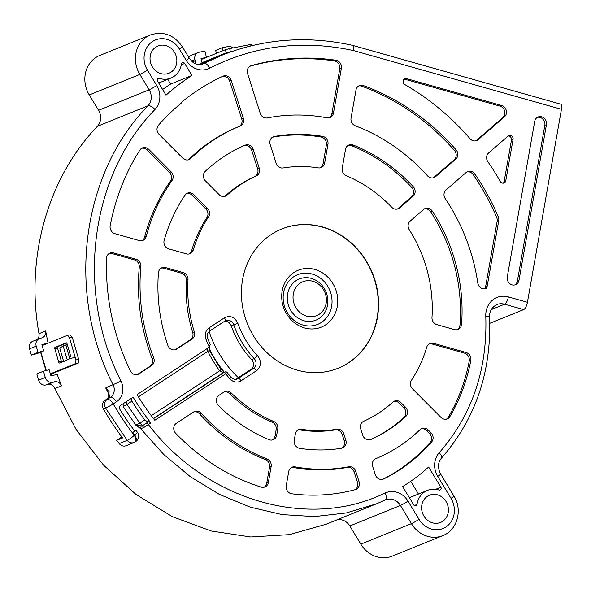 <?xml version="1.0" encoding="UTF-8"?>
<svg xmlns="http://www.w3.org/2000/svg" width="591" height="591" viewBox="0 0 591 591"><rect width="100%" height="100%" fill="white"/><g stroke="black" fill="none" stroke-linecap="round" stroke-linejoin="round"><path stroke-width="0.89" d="M421.065 428.852A6.531 5.866 -112.1 0 1 426.569 430.603L429.421 433.462A6.531 5.866 -112.1 0 1 430.012 442.629A191.395 171.878 -112.1 0 1 414.653 457.959L416.249 457.308A191.395 171.878 67.9 0 0 431.615 441.987A6.531 5.866 67.9 0 0 431.016 432.811L428.172 429.952A6.531 5.866 67.9 0 0 421.834 428.46A6.531 5.866 67.9 0 0 420.135 429.568A173.082 155.433 -112.1 0 1 375.81 458.668A6.531 5.866 67.9 0 0 372.67 466.388L375.322 474.713A6.531 5.866 67.9 0 0 383.396 479.087A6.531 5.866 67.9 0 0 383.744 478.932A188.108 168.923 67.9 0 0 402.205 468.175A191.816 172.254 67.9 0 0 416.249 457.301M150.875 422.905L148.873 421.686L148.068 422.011L142.933 425.387L143.31 427.84L150.875 422.905A223.479 200.689 -112.1 0 1 133.138 397.189L120.837 405.234A3.265 2.933 67.9 0 0 120.069 409.674A243.1 218.315 67.9 0 0 134.792 431.127L132.812 432.427L134.8 435.02L134.305 435.338A245.723 220.665 -112.1 0 1 113.228 403.919L116.405 401.828A16.326 14.664 67.9 0 0 121.007 381.136C74.791 290.824 90.504 175.364 154.982 109.475A19.592 17.597 67.9 0 0 156.741 85.488L147.447 70.115A21.224 19.06 -112.1 0 1 146.871 69.11A21.224 19.06 -112.1 0 1 152.936 41.222A21.224 19.06 -112.1 0 1 179.435 49.112L186.209 60.326A19.592 17.597 67.9 0 0 209.672 68.172C254.736 45.448 302.725 39.597 353.64 50.612C354.053 46.866 353.477 45.138 351.918 45.418M489.858 323.299L523.663 309.595A6.531 2.357 -74.2 0 0 527.423 302.289L561.45 109.313A6.531 2.357 -74.2 0 0 560.563 104.112L352.554 45.352C307.194 35.386 263.564 38.711 221.677 55.318L204.109 63.407A6.531 2.866 62.6 0 1 209.672 68.172M242.583 279.55A75.109 67.448 67.9 0 0 267.627 353.255A75.109 67.448 67.9 0 0 338.215 368.2A75.109 67.448 67.9 0 0 377.405 317.64A75.109 67.448 67.9 0 0 352.369 243.928A75.109 67.448 67.9 0 0 281.781 228.983A75.109 67.448 67.9 0 0 242.583 279.55M150.254 55.886A14.694 13.194 67.9 0 0 155.152 70.307A14.694 13.194 67.9 0 0 168.96 73.232A14.694 13.194 67.9 0 0 176.628 63.34A14.694 13.194 67.9 0 0 171.73 48.92A14.694 13.194 67.9 0 0 157.923 45.995A14.694 13.194 67.9 0 0 150.254 55.886M421.811 505.106A14.694 13.194 67.9 0 0 426.717 519.526A14.694 13.194 67.9 0 0 440.524 522.451A14.694 13.194 67.9 0 0 448.192 512.552A14.694 13.194 67.9 0 0 443.294 498.132A14.694 13.194 67.9 0 0 429.487 495.214A14.694 13.194 67.9 0 0 421.811 505.106M191.912 75.441L184.673 63.466A1.958 1.758 67.9 0 0 181.422 63.998A19.924 17.893 -112.1 0 1 181.319 64.663A19.924 17.893 -112.1 0 1 170.925 78.078A19.924 17.893 -112.1 0 1 159.474 78.411A1.958 1.758 67.9 0 0 157.605 81.233L166.019 95.151A251.116 225.511 -112.1 0 1 191.912 75.441L170.614 84.077A251.116 225.511 67.9 0 0 162.606 89.5M402.634 486.556L413.774 504.98A1.958 1.758 67.9 0 0 417.017 504.441A19.924 17.893 -112.1 0 1 417.128 503.776A19.924 17.893 -112.1 0 1 427.522 490.367A19.924 17.893 -112.1 0 1 438.973 490.028A1.958 1.758 67.9 0 0 440.842 487.213L428.638 467.03A207.781 186.593 -112.1 0 1 402.634 486.556M243.344 118.311L231.288 80.457A6.531 5.866 67.9 0 0 223.213 76.084A6.531 5.866 67.9 0 0 222.97 76.187A238.225 213.935 67.9 0 0 195.355 91.893A235.314 211.319 67.9 0 0 181.186 102.575L181.422 102.967A234.413 210.507 67.9 0 0 158.499 125.196A6.531 5.866 67.9 0 0 159.09 134.371L182.73 158.107A6.531 5.866 67.9 0 0 189.061 159.6A6.531 5.866 67.9 0 0 190.79 158.462A186.143 167.157 -112.1 0 1 240.064 126.082A186.143 167.157 -112.1 0 1 240.168 126.046A6.531 5.866 67.9 0 0 240.175 126.046A6.531 5.866 67.9 0 0 243.344 118.311L241.749 118.961A6.531 5.866 -112.1 0 1 238.594 126.681A186.143 167.157 67.9 0 0 238.469 126.733A186.143 167.157 67.9 0 0 189.194 159.105A6.531 5.866 -112.1 0 1 188.241 159.851M171.087 171.796L148.777 149.39A6.531 5.866 67.9 0 0 142.438 147.905A6.531 5.866 67.9 0 0 139.912 150.025A227.897 204.656 67.9 0 0 110.185 225.718A6.531 5.866 67.9 0 0 114.927 233.689L139.336 240.581A6.531 5.866 67.9 0 0 142.889 240.411A6.531 5.866 67.9 0 0 146.184 236.533A186.143 167.157 -112.1 0 1 172.04 180.499A6.531 5.866 67.9 0 0 171.087 171.796L169.484 172.439A6.531 5.866 -112.1 0 1 170.444 181.149A186.143 167.157 67.9 0 0 144.588 237.183A6.531 5.866 -112.1 0 1 142.062 240.663M333.464 113.132L341.376 68.283A6.531 5.866 67.9 0 0 335.88 60.245A243.123 218.33 67.9 0 0 251.301 65.645A6.531 5.866 67.9 0 0 250.747 65.837A6.531 5.866 67.9 0 0 247.577 73.565L260.225 113.273A6.531 5.866 67.9 0 0 267.346 117.934A186.143 167.157 -112.1 0 1 327.008 117.823A6.531 5.866 67.9 0 0 330.059 117.528A6.531 5.866 67.9 0 0 333.464 113.132L331.869 113.782L339.773 68.925A6.531 5.866 -112.1 0 0 334.277 60.888A243.123 218.33 -112.1 0 0 250.015 66.207M498.25 216.698A6.531 5.866 67.9 0 1 498.73 220.694L487.257 285.793A6.531 5.866 67.9 0 1 486.016 288.571A6.531 5.866 67.9 0 1 477.794 283.015A186.143 167.157 -112.1 0 0 445.222 198.613A6.531 5.866 67.9 0 1 446.02 189.97L466.196 172.446A6.531 5.866 67.9 0 1 467.688 171.53A6.531 5.866 67.9 0 1 474.854 174.02A228.599 205.284 67.9 0 1 498.25 216.698L496.654 217.348A6.531 5.866 -112.1 0 1 497.134 221.344L485.654 286.443A6.531 5.866 -112.1 0 1 484.672 288.881M546.431 124.679L518.994 280.304A6.531 5.866 67.9 0 1 515.581 284.699A6.531 5.866 67.9 0 1 512.035 284.869A6.531 5.866 67.9 0 1 507.27 276.994L534.707 121.369A6.531 5.866 67.9 0 1 538.12 116.966A6.531 5.866 67.9 0 1 541.666 116.796A6.531 5.866 67.9 0 1 546.431 124.679L544.836 125.329L517.398 280.954A6.531 5.866 -112.1 0 1 514.761 284.958M137.415 374.517L139.011 373.867A6.531 5.866 67.9 0 1 138.095 374.347A6.531 5.866 67.9 0 1 130.397 370.934C113.406 335.614 105.434 298.108 106.498 258.415A6.531 5.866 67.9 0 1 110 253.074A6.531 5.866 67.9 0 1 113.553 252.904L136.041 259.257A6.531 5.866 67.9 0 1 140.88 266.6A186.143 167.157 -112.1 0 0 153.719 357.947L152.123 358.597A6.531 5.866 -112.1 0 1 150.003 366.25L137.415 374.517A6.531 5.866 -112.1 0 1 137.275 374.605M139.011 373.867L151.606 365.6A6.531 5.866 67.9 0 0 153.719 357.947M356.004 90.002L351.054 118.104A6.531 5.866 67.9 0 0 355.324 125.817A186.143 167.157 -112.1 0 1 427.515 175.837A6.531 5.866 67.9 0 0 434.097 177.581A6.531 5.866 67.9 0 0 435.582 176.665L455.779 159.127A6.531 5.866 67.9 0 0 456.008 149.737A228.599 205.284 67.9 0 0 363.391 85.569A6.531 5.866 67.9 0 0 359.417 85.606A6.531 5.866 67.9 0 0 356.004 90.002M193.656 411.949L176.34 423.319A6.531 5.866 67.9 0 0 175.741 433.366C200.962 459.244 229.456 477.159 261.207 487.11A6.531 5.866 67.9 0 0 264.916 486.984A6.531 5.866 67.9 0 0 268.321 482.588L271.143 466.587A6.531 5.866 67.9 0 0 266.903 458.882A173.082 155.433 -112.1 0 1 201.132 413.19A6.531 5.866 67.9 0 0 194.572 411.469A6.531 5.866 67.9 0 0 193.656 411.949M291.821 493.795A197.601 177.448 67.9 0 0 355.265 489.651A6.531 5.866 67.9 0 0 355.893 489.444A6.531 5.866 67.9 0 0 359.069 481.709L355.789 471.426A6.531 5.866 67.9 0 0 348.705 466.757A173.082 155.433 -112.1 0 1 295.153 466.86A6.531 5.866 67.9 0 0 292.139 467.156A6.531 5.866 67.9 0 0 288.726 471.552L286.229 485.75A6.531 5.866 67.9 0 0 291.821 493.803M476.605 140.296L478.2 139.653A6.531 5.866 67.9 0 1 476.715 140.569A6.531 5.866 67.9 0 1 470.044 138.722A248.19 222.881 -112.1 0 0 404.865 84.587A3.265 2.933 67.9 0 1 406.66 78.655L501.611 105.486A6.531 5.866 67.9 0 1 506.265 110.465A6.531 5.866 67.9 0 1 504.463 116.848L502.86 117.491L476.605 140.296A6.531 5.866 -112.1 0 1 475.888 140.828M478.2 139.653L504.463 116.848M513.069 139.387L505.77 180.787A3.265 2.933 67.9 0 1 500.333 181.496A248.19 222.881 -112.1 0 0 487.87 161.72A6.531 5.866 67.9 0 1 488.609 152.98L508.164 135.989A3.265 2.933 67.9 0 1 513.069 139.387L511.474 140.037L504.175 181.43A3.265 2.933 -112.1 0 1 503.214 183.173M461.549 324.4A6.531 5.866 67.9 0 1 458.062 329.446A6.531 5.866 67.9 0 1 454.509 329.615L436.83 324.622A6.531 5.866 67.9 0 1 431.984 317.478A133.906 120.254 -112.1 0 0 409.223 229.655A6.531 5.866 67.9 0 1 410.117 221.152L423.584 209.45A6.531 5.866 67.9 0 1 425.069 208.542A6.531 5.866 67.9 0 1 432.317 211.15A166.551 149.567 67.9 0 1 461.549 324.4L459.953 325.05A6.531 5.866 -112.1 0 1 457.235 329.704M433.543 343.297L466.077 352.487A6.531 5.866 67.9 0 1 470.82 360.458A184.54 165.716 67.9 0 1 449.914 416.566A6.531 5.866 67.9 0 1 447.269 418.879A6.531 5.866 67.9 0 1 440.93 417.386L412.518 388.848A6.531 5.866 67.9 0 1 411.447 380.301A133.906 120.254 -112.1 0 0 426.746 347.153A6.531 5.866 67.9 0 1 429.989 343.467A6.531 5.866 67.9 0 1 433.543 343.297L431.94 343.947L464.474 353.137A6.531 5.866 -112.1 0 1 469.224 361.108A184.54 165.716 -112.1 0 1 448.31 417.216A6.531 5.866 -112.1 0 1 446.441 419.137M405.419 407.103L400.868 402.537A6.531 5.866 67.9 0 0 394.537 401.045A6.531 5.866 67.9 0 0 392.941 402.057A133.906 120.254 -112.1 0 1 363.731 421.235A6.531 5.866 67.9 0 0 360.724 428.896L362.719 435.139A6.531 5.866 67.9 0 0 370.793 439.512A6.531 5.866 67.9 0 0 370.934 439.453A153.483 137.836 67.9 0 0 405.603 416.692A6.531 5.866 67.9 0 0 405.419 407.103L403.816 407.753A6.531 5.866 -112.1 0 1 404.008 417.342A153.483 137.836 -112.1 0 1 370.225 439.704M345.838 440.169L343.851 433.927A6.531 5.866 67.9 0 0 336.914 429.236A133.906 120.254 -112.1 0 1 301.617 429.302A6.531 5.866 67.9 0 0 298.75 429.627A6.531 5.866 67.9 0 0 295.345 434.023L294.244 440.273A6.531 5.866 67.9 0 0 299.667 448.296A153.483 137.836 67.9 0 0 341.554 448.214A6.531 5.866 67.9 0 0 342.669 447.904A6.531 5.866 67.9 0 0 345.838 440.169L344.243 440.82A6.531 5.866 -112.1 0 1 341.842 448.163M276.654 435.301L277.763 429.059A6.531 5.866 67.9 0 0 273.67 421.405A133.906 120.254 -112.1 0 1 231.244 392.971A6.531 5.866 67.9 0 0 224.949 391.523A6.531 5.866 67.9 0 0 224.033 392.003L218.951 395.342A6.531 5.866 67.9 0 0 218.419 405.463A153.483 137.836 67.9 0 0 269.053 439.652A6.531 5.866 67.9 0 0 273.249 439.704A6.531 5.866 67.9 0 0 276.654 435.301L275.059 435.951L276.16 429.701A6.531 5.866 -112.1 0 0 272.074 422.055A133.906 120.254 67.9 0 1 229.648 393.621L231.244 392.971M176.79 349.067L192.031 339.064A6.531 5.866 67.9 0 0 194.306 331.869A133.906 120.254 -112.1 0 1 188.012 279.713A6.531 5.866 67.9 0 0 183.158 272.562L165.48 267.568A6.531 5.866 67.9 0 0 161.927 267.745A6.531 5.866 67.9 0 0 158.44 272.783A166.551 149.567 67.9 0 0 167.851 345.329A6.531 5.866 67.9 0 0 175.874 349.547A6.531 5.866 67.9 0 0 176.79 349.067L175.195 349.717A6.531 5.866 -112.1 0 1 175.054 349.806M206.946 217.532L208.542 216.882A133.906 120.254 -112.1 0 0 193.242 250.03A6.531 5.866 67.9 0 1 189.999 253.716A6.531 5.866 67.9 0 1 186.446 253.886L168.775 248.892A6.531 5.866 67.9 0 1 164.15 240.389A166.551 149.567 67.9 0 1 185.042 195.133A6.531 5.866 67.9 0 1 187.487 193.139A6.531 5.866 67.9 0 1 193.818 194.624L192.223 195.274L205.875 208.985A6.531 5.866 -112.1 0 1 206.946 217.532A133.906 120.254 67.9 0 0 191.647 250.68A6.531 5.866 -112.1 0 1 189.172 253.975M208.542 216.882A6.531 5.866 67.9 0 0 207.471 208.335L193.818 194.624M205.469 180.935L219.121 194.646A6.531 5.866 67.9 0 0 225.452 196.138A6.531 5.866 67.9 0 0 227.047 195.133A133.906 120.254 -112.1 0 1 256.258 175.955A6.531 5.866 67.9 0 0 259.264 168.295L253.288 149.538A6.531 5.866 67.9 0 0 245.213 145.164A6.531 5.866 67.9 0 0 245.125 145.201A166.551 149.567 67.9 0 0 205.24 171.39A6.531 5.866 67.9 0 0 205.469 180.935M270.168 144.507L276.137 163.256A6.531 5.866 67.9 0 0 283.074 167.955A133.906 120.254 -112.1 0 1 318.372 167.881A6.531 5.866 67.9 0 0 321.238 167.563A6.531 5.866 67.9 0 0 324.644 163.16L327.953 144.396A6.531 5.866 67.9 0 0 322.583 136.373A166.551 149.567 67.9 0 0 274.394 136.469A6.531 5.866 67.9 0 0 273.338 136.772A6.531 5.866 67.9 0 0 270.168 144.507M345.536 149.36L342.226 168.132A6.531 5.866 67.9 0 0 346.319 175.778A133.906 120.254 -112.1 0 1 391.7 207.219A6.531 5.866 67.9 0 0 398.135 208.815A6.531 5.866 67.9 0 0 399.627 207.899L413.116 196.182A6.531 5.866 67.9 0 0 413.22 186.653A166.551 149.567 67.9 0 0 353.093 144.994A6.531 5.866 67.9 0 0 348.949 144.965A6.531 5.866 67.9 0 0 345.536 149.36M224.521 321.305A6.531 5.866 -112.1 0 1 231.192 325.804L237.833 323.284C234.708 316.983 230.254 315.136 224.462 317.773L209.14 327.828A9.796 8.799 67.9 0 0 206.008 339.404A124.398 111.714 67.9 0 0 209.34 347.153L137.075 394.603A219.298 196.936 67.9 0 0 154.857 420.29L225.703 373.785A124.398 111.714 67.9 0 0 229.773 378.72A9.796 8.799 67.9 0 0 241.143 380.767L256.457 370.712A9.796 8.799 67.9 0 0 257.462 355.76A84.905 76.246 -112.1 0 1 237.841 323.307M148.068 422.011L144.758 419.957L139.808 423.208L126.976 404.384L131.896 401.156L131.091 398.533M131.896 401.156A223.479 200.689 67.9 0 0 144.758 419.957M148.873 421.686L142.763 425.476L141.212 425.852L135.79 425.099L140.518 428.556L143.31 427.84M123.142 403.734L123.172 406.512L135.79 425.099L139.808 423.208L142.763 425.476L143.022 428.002M121.007 381.136L105.686 387.94L109.15 391.84L107.99 398.297L105.065 400.292L107.193 399.427A6.531 2.829 56.7 0 1 113.221 403.919A6.531 0.436 -29.9 0 1 105.56 408.085A6.531 5.866 -112.1 0 1 107.193 399.427L110.377 397.337A9.796 8.799 67.9 0 0 113.14 384.918C65.608 292.02 81.802 173.422 147.986 105.789A13.061 11.731 67.9 0 0 149.161 89.802L139.86 74.422A27.755 24.925 -112.1 0 1 139.107 73.107A27.755 24.925 -112.1 0 1 135.864 53.655A27.755 24.925 -112.1 0 1 150.35 34.972L99.753 55.48A27.755 24.925 67.9 0 0 85.267 74.163A27.755 24.925 67.9 0 0 89.271 94.937L98.564 110.31A13.061 11.731 -112.1 0 1 97.389 126.304C46.733 179.199 25.435 259.331 38.999 333.671A6.531 5.866 -112.1 0 1 37.078 339.544M105.065 400.292A6.531 5.866 67.9 0 0 103.425 408.95A253.111 227.299 67.9 0 0 122.573 437.946L116.715 440.325A253.111 227.299 67.9 0 0 119.212 443.582A6.531 5.866 67.9 0 0 126.112 445.71L134.098 442.474A6.531 5.866 -112.1 0 1 127.198 440.347L119.212 443.582M137.289 432.087A6.531 0.864 142.1 0 1 134.8 435.02A6.531 2.829 -123.3 0 1 135.723 441.558A6.531 6.531 0 0 0 137.289 432.087L135.767 430.108M134.386 430.551L135.435 430.536L135.103 430.255M134.334 430.529L135.073 430.684M121.835 436.963L116.715 440.325M105.686 387.94L109.778 395.852M45.655 330.975L48.056 343.024L41.887 344.649L43.704 350.914L37.048 353.61L31.367 355.102L29.55 348.838A6.531 5.866 67.9 0 1 32.778 341.288L39.434 338.591A6.531 5.866 -112.1 0 1 40.07 338.377L41.614 337.978A6.531 5.866 67.9 0 0 42.249 337.764A6.531 5.866 67.9 0 0 45.655 330.975L38.999 333.671M42.766 345.336L48.056 343.024M50.974 374.147L51.557 375.817M57.128 374.347L61.553 385.857A6.531 5.866 67.9 0 0 54.32 381.83L52.776 382.237A6.531 5.866 -112.1 0 1 45.285 377.472L43.468 371.2L49.149 369.707L50.966 375.972L57.128 374.347M43.468 371.2L36.812 373.904L38.622 380.168A6.531 5.866 67.9 0 0 46.12 384.933L47.664 384.534A6.531 5.866 -112.1 0 1 54.897 388.56L76.025 429.339L103.484 465.08L136.093 494.534L172.483 516.726L211.194 530.991L250.702 536.968L289.479 534.626L326.077 524.261L376.674 503.746L346.215 512.966L314.405 516.593L282.092 514.598L250.104 507.093L219.246 494.312L190.25 476.634L163.81 454.523L140.518 428.556L141.212 425.852M63.784 361.795L67.226 359.756A243.677 218.825 67.9 0 1 63.23 345.971L59.787 348.01A238.454 214.134 67.9 0 0 63.651 361.374M123.172 406.512L126.976 404.384A3.265 1.411 -123.3 0 1 126.179 401.754M337.358 519.681A13.061 11.731 -112.1 0 1 349.835 525.968L360.835 544.148A27.755 24.925 67.9 0 0 392.173 556.146L442.77 535.631A27.755 24.925 -112.1 0 1 411.425 523.641L400.432 505.453A13.061 11.731 67.9 0 0 385.687 499.809A13.061 11.731 67.9 0 0 385.273 499.986M231.192 325.804A88.17 79.179 67.9 0 0 251.581 359.527A6.531 5.866 -112.1 0 1 250.909 369.493L235.55 379.348M236.282 379.274L238.129 378.521A6.531 5.866 67.9 0 1 237.213 379.001C235.277 379.88 233.179 379.252 230.911 377.124L226.892 372.249L226.028 371.702L225.703 373.785M209.34 347.153L210.174 344.575M224.654 372.035L223.686 372.426L224.366 372.308L220.945 369.427L209.428 350.389L207.84 351.298A124.398 111.714 67.9 0 0 219.63 370.808L223.228 372.67L153.438 418.487M207.522 348.358L207.84 351.298L138.449 396.857M220.945 369.434A3.265 0.384 144.1 0 1 219.63 370.808L151.281 415.672M153.542 418.62L224.691 372.02M223.686 372.426A3.265 2.933 67.9 0 0 223.228 372.67L226.028 371.702M223.036 50.656L222.349 47.708L228.096 46.593A6.531 5.866 -112.1 0 1 232.98 47.937M222.349 47.708L215.693 50.412L216.38 53.353M195.252 63.54A6.531 5.866 67.9 0 0 195.163 60.799L194.904 59.698A6.531 5.866 -112.1 0 1 198.229 52.518L191.573 55.214A6.531 5.866 67.9 0 0 188.884 57.6M42.146 345.521L42.183 345.513A3.265 2.933 67.9 0 0 42.5 345.41L42.759 345.307M198.229 52.518A6.531 5.866 -112.1 0 1 199.197 52.23L204.944 51.107L206.414 57.393M206.141 57.504L201.029 58.502L202.129 63.237M43.704 350.914L38.023 352.406L31.367 355.102M38.023 352.406L36.206 346.141A6.531 5.866 -112.1 0 1 39.434 338.591M63.23 345.971L67.293 344.523M74.436 357.474L69.886 358.671A243.669 218.818 -112.1 0 1 65.897 344.893M67.226 359.756L69.886 358.671M281.648 229.042A75.109 67.448 -112.1 0 1 352.155 244.09A75.109 67.448 -112.1 0 1 377.139 317.744A75.109 67.448 -112.1 0 1 338.082 368.252M337.276 306.485A30.695 27.57 67.9 0 0 314.885 269.444A30.695 27.57 67.9 0 0 282.18 290.92A30.695 27.57 67.9 0 0 304.572 327.961A30.695 27.57 67.9 0 0 337.276 306.485M283.562 292.774A26.78 24.046 -112.1 0 1 312.1 274.039A26.78 24.046 -112.1 0 1 331.632 306.352A26.78 24.046 -112.1 0 1 303.094 325.087A26.78 24.046 -112.1 0 1 283.562 292.774M287.669 293.934A22.207 19.939 67.9 0 0 303.863 320.728A22.207 19.939 67.9 0 0 327.532 305.192A22.207 19.939 67.9 0 0 311.331 278.398A22.207 19.939 67.9 0 0 287.669 293.934M326.143 303.338A18.284 16.422 -112.1 0 1 306.655 316.133A18.284 16.422 -112.1 0 1 293.313 294.067A18.284 16.422 -112.1 0 1 312.802 281.272A18.284 16.422 -112.1 0 1 326.143 303.338M167.755 79.357L170.614 84.077M410.73 481.281L418.45 494.046M222.275 76.512A6.531 5.866 -112.1 0 1 229.692 81.107L241.749 118.961M141.67 148.289A6.531 5.866 -112.1 0 1 147.174 150.04L169.484 172.439M331.869 113.782A6.531 5.866 -112.1 0 1 329.231 117.786M414.653 457.951A191.816 172.254 -112.1 0 1 400.617 468.848L402.212 468.19M400.602 468.826A188.108 168.923 -112.1 0 1 382.665 479.323M466.92 171.915A6.531 5.866 -112.1 0 1 473.258 174.67A228.599 205.284 -112.1 0 1 496.654 217.348M537.345 117.358A6.531 5.866 -112.1 0 1 540.071 117.446A6.531 5.866 -112.1 0 1 544.836 125.329M109.232 253.465A6.531 5.866 -112.1 0 1 111.958 253.546L134.445 259.9A6.531 5.866 -112.1 0 1 139.284 267.25A186.143 167.157 67.9 0 0 152.123 358.597M358.641 85.991A6.531 5.866 -112.1 0 1 361.795 86.22A228.599 205.284 -112.1 0 1 454.413 150.387A6.531 5.866 -112.1 0 1 454.183 159.777L433.986 177.315A6.531 5.866 -112.1 0 1 433.269 177.839M193.796 411.853A6.531 5.866 -112.1 0 1 199.536 413.84A173.082 155.433 67.9 0 0 265.307 459.532A6.531 5.866 -112.1 0 1 269.548 467.237L266.726 483.231A6.531 5.866 -112.1 0 1 264.088 487.243M291.363 467.547A6.531 5.866 -112.1 0 1 293.55 467.511A173.082 155.433 67.9 0 0 347.109 467.407A6.531 5.866 -112.1 0 1 354.194 472.069L357.466 482.359A6.531 5.866 -112.1 0 1 355.051 489.71M404.141 79.201A3.265 2.933 -112.1 0 1 405.064 79.305L500.016 106.129A6.531 5.866 -112.1 0 1 504.67 111.115A6.531 5.866 -112.1 0 1 502.86 117.491M508.171 135.989A3.265 2.933 -112.1 0 1 511.474 140.037M424.301 208.933A6.531 5.866 -112.1 0 1 430.721 211.807A166.551 149.567 -112.1 0 1 459.953 325.05M429.214 343.859A6.531 5.866 -112.1 0 1 431.94 343.947M393.761 401.437A6.531 5.866 -112.1 0 1 399.272 403.188L403.816 407.753M297.982 430.019A6.531 5.866 -112.1 0 1 300.021 429.952A133.906 120.254 67.9 0 0 335.319 429.886A6.531 5.866 -112.1 0 1 342.255 434.577L344.243 440.82M275.059 435.951A6.531 5.866 -112.1 0 1 272.421 439.955M224.174 391.914A6.531 5.866 -112.1 0 1 229.648 393.621M161.158 268.129A6.531 5.866 -112.1 0 1 163.884 268.218L181.555 273.212A6.531 5.866 -112.1 0 1 186.409 280.356A133.906 120.254 67.9 0 0 192.703 332.519A6.531 5.866 -112.1 0 1 190.428 339.714L175.195 349.717M186.712 193.53A6.531 5.866 -112.1 0 1 192.223 195.274M244.105 145.645A6.531 5.866 -112.1 0 1 251.692 150.188L257.661 168.937A6.531 5.866 -112.1 0 1 254.662 176.598A133.906 120.254 67.9 0 0 225.452 195.776A6.531 5.866 -112.1 0 1 224.632 196.397M272.569 137.164A6.531 5.866 -112.1 0 1 272.798 137.119A166.551 149.567 -112.1 0 1 320.987 137.023A6.531 5.866 -112.1 0 1 326.358 145.039L323.048 163.81A6.531 5.866 -112.1 0 1 320.411 167.814M348.173 145.356A6.531 5.866 -112.1 0 1 351.49 145.645A166.551 149.567 -112.1 0 1 411.624 187.303A6.531 5.866 -112.1 0 1 411.521 196.825L398.031 208.549A6.531 5.866 -112.1 0 1 397.315 209.074M238.254 377.568A101.999 91.598 -112.1 0 1 209.096 331.485M51.018 374.28L50.501 374.384M50.582 374.65L51.114 374.546M50.494 374.347L78.271 363.088L75.522 363.62L50.338 373.83M75.522 363.62L75.944 359.941L69.561 337.978L67.322 335.385L42.16 345.58M67.603 335.326L70.07 334.846L72.316 337.446L78.692 359.409L78.271 363.088M70.07 334.846L67.522 335.333M61.811 362.12A1.308 0.569 75.2 0 1 61.375 361.278L57.556 348.121A1.308 0.569 75.2 0 1 57.726 346.651L66.672 343.024M70.927 357.023L67.108 343.873A1.308 0.569 -104.8 0 0 66.236 342.824A1.308 0.569 -104.8 0 0 66.207 342.832L55.022 347.368A1.308 0.569 -104.8 0 0 54.86 348.838L58.679 361.995A1.308 0.569 -104.8 0 0 59.543 363.037A1.308 0.569 -104.8 0 0 59.573 363.029L66.303 360.303M201.996 62.653L226.168 52.858L230.387 51.757L229.648 48.58L225.43 49.688L201.258 59.484M232.019 51.439L230.387 51.757M251.995 45.618L251.714 44.436L249.867 44.643L250.2 46.054M229.648 48.58L249.867 44.643M430.012 442.629L431.615 441.987M429.421 433.462L431.016 432.811M561.45 109.313L353.64 50.612M439.209 452.728A19.592 17.597 67.9 0 0 437.739 476.39L450.999 498.331A6.531 0.502 -31.2 0 0 453.925 496.034L440.664 474.093C437.562 467.902 437.813 462.598 441.403 458.165A6.531 2.63 -138.1 0 0 439.209 452.728C471.987 415.274 487.509 369.826 485.787 316.37A20.899 18.772 67.9 0 1 508.356 296.904L527.423 302.289M450.999 498.331A21.224 19.06 -112.1 0 1 451.576 499.336A21.224 19.06 -112.1 0 1 445.511 527.224A21.224 19.06 -112.1 0 1 419.012 519.326L408.019 501.146A19.592 17.597 67.9 0 0 385.118 493.02C307.741 530.858 205.594 499.816 148.393 424.537A1.958 0.85 56.7 0 0 146.583 423.186M385.169 500.038L376.674 503.746L385.229 500.008A6.531 2.874 64.9 0 1 385.169 500.038M385.118 493.02A6.531 2.874 64.9 0 1 385.229 500.008L385.687 499.809M408.019 501.146A6.531 0.502 148.8 0 1 400.432 505.453L349.835 525.968M360.835 544.148L411.425 523.641A6.531 0.502 -31.2 0 0 419.012 519.326M440.664 474.093A6.531 0.502 148.8 0 1 437.739 476.39M485.787 316.37A6.531 1.042 -2.8 0 1 489.651 317.131C491.453 372.315 475.371 419.329 441.403 458.165M508.356 296.904A6.531 2.357 105.8 0 1 504.596 304.21A14.369 12.906 67.9 0 0 496.78 304.587C491.631 307.431 489.252 311.612 489.651 317.131M523.663 309.595L504.596 304.21L491.284 309.603M186.209 60.326A6.531 0.502 -31.2 0 0 189.135 58.021C192.673 61.811 193.427 65.586 203.215 63.813A13.061 11.731 67.9 0 0 204.109 63.407L202.351 64.116M189.135 58.021L182.36 46.815A6.531 0.502 148.8 0 1 179.435 49.112M147.447 70.115A6.531 0.502 148.8 0 1 139.86 74.422L89.271 94.937M98.564 110.31L149.161 89.802A6.531 0.502 -31.2 0 0 156.741 85.496M97.389 126.304L147.986 105.789A6.531 2.659 43.4 0 1 154.982 109.475M116.405 401.828A6.531 2.829 -123.3 0 0 110.377 397.337L107.99 398.297M103.425 408.95L105.56 408.085L127.198 440.347A6.531 0.864 142.1 0 0 134.305 435.338A6.531 2.829 56.7 0 1 135.228 441.883A6.531 2.829 56.7 0 1 135.014 441.994A6.531 5.866 -112.1 0 1 134.098 442.474A6.531 6.531 0 0 0 135.228 441.883L135.723 441.558A6.531 2.829 -123.3 0 1 135.509 441.669M109.727 395.874L109.246 396.066A235.351 211.349 67.9 0 0 109.49 396.517M54.897 388.56L61.553 385.857M241.143 380.767A3.265 1.411 56.7 0 0 238.129 378.521L253.443 368.474L250.909 369.493M209.14 327.828A3.265 1.411 56.7 0 1 209.598 331.1L224.912 321.046A3.265 1.411 -123.3 0 1 224.802 321.105L209.694 331.019M251.581 359.527L254.115 358.501A88.17 79.179 -112.1 0 1 233.726 324.777A6.531 5.866 67.9 0 0 225.718 320.625A6.531 5.866 67.9 0 0 224.986 320.987M256.457 370.72A3.265 1.411 -123.3 0 0 253.443 368.474A6.531 5.866 67.9 0 0 254.115 358.501A3.265 0.561 -43 0 0 257.462 355.76M230.911 377.124A3.265 0.51 139.1 0 1 229.773 378.72M210.219 344.679L207.707 338.739L206 339.404M207.707 338.739C206.614 332.844 207.781 333.132 209.598 331.1A3.265 1.411 56.7 0 1 209.495 331.152M225.718 320.625L224.912 321.046A3.265 1.411 -123.3 0 0 224.454 317.781M194.904 59.698L191.558 61.05M42.183 345.513L42.751 345.284M36.206 346.141L29.55 348.838M192.503 61.878L195.163 60.799M52.776 382.237L46.12 384.933M47.664 384.534L54.32 381.83M38.622 380.168L45.285 377.472M184.673 63.466L181.289 64.833M157.516 79.209L159.474 78.411M414.284 505.556L417.017 504.441M435.678 489.304L440.842 487.213M231.288 80.457L229.692 81.107M238.572 126.688L239.961 126.127M190.79 158.462L189.194 159.105M148.777 149.39L147.174 150.04M146.184 236.533L144.588 237.183M170.444 181.149L172.04 180.499M341.376 68.283L339.773 68.925M250.244 66.074L251.293 65.645M335.873 60.245L334.277 60.888M428.172 429.952L426.569 430.603M383.744 478.932L383.034 479.22M485.654 286.443L487.257 285.793M498.73 220.694L497.134 221.344M473.258 174.67L474.854 174.02M517.398 280.954L518.994 280.304M113.553 252.904L111.958 253.546M134.445 259.9L136.041 259.257M151.606 365.6L150.003 366.25M139.284 267.25L140.88 266.6M361.795 86.22L363.391 85.569M456.008 149.737L454.413 150.387M455.779 159.127L454.183 159.777M433.986 177.315L435.582 176.665M199.536 413.84L201.132 413.19M266.903 458.882L265.307 459.532M271.143 466.587L269.548 467.237M266.726 483.231L268.321 482.588M293.55 467.511L295.153 466.86M348.705 466.757L347.109 467.407M355.789 471.426L354.194 472.069M357.466 482.359L359.069 481.709M500.016 106.129L501.611 105.486M406.66 78.655L405.064 79.305M504.175 181.43L505.77 180.787M430.721 211.807L432.317 211.157M464.474 353.137L466.077 352.487M469.224 361.108L470.82 360.458M449.914 416.559L448.318 417.209M400.868 402.537L399.272 403.188M404.008 417.342L405.603 416.692M343.851 433.927L342.255 434.577M336.914 429.236L335.319 429.886M300.021 429.952L301.617 429.302M277.763 429.059L276.16 429.701M273.67 421.405L272.074 422.055M192.031 339.064L190.428 339.714M194.306 331.869L192.703 332.519M165.48 267.568L163.884 268.218M181.555 273.212L183.158 272.562M186.409 280.356L188.012 279.713M193.242 250.03L191.647 250.68M205.875 208.985L207.471 208.335M227.047 195.133L225.452 195.776M253.288 149.538L251.692 150.188M257.661 168.937L259.264 168.295M254.662 176.598L256.258 175.955M272.798 137.119L274.394 136.469M322.583 136.373L320.987 137.023M327.953 144.396L326.358 145.039M323.048 163.81L324.644 163.16M351.49 145.645L353.093 144.994M413.22 186.653L411.624 187.303M413.116 196.182L411.521 196.825M398.031 208.549L399.627 207.899M224.292 372.182A111.278 99.931 -112.1 0 1 208.741 347.552M78.692 359.409L75.944 359.941M69.561 337.978L72.316 337.446M40.905 352.044L46.253 370.468M57.556 348.121L54.86 348.838M58.679 361.995L61.375 361.278M55.022 347.368L57.726 346.651M226.168 52.858L225.43 49.688M442.77 535.631C457.36 530.238 462.842 509.789 453.925 496.034M182.36 46.815C174.079 34.854 163.404 30.902 150.35 34.972M209.428 350.389L208.586 346.924M199.049 64.485L221.669 55.318M158.691 83.036L170.925 78.078M409.386 497.718L427.522 490.367M238.469 126.733L240.064 126.082M45.935 370.55L40.602 352.17"/></g></svg>
